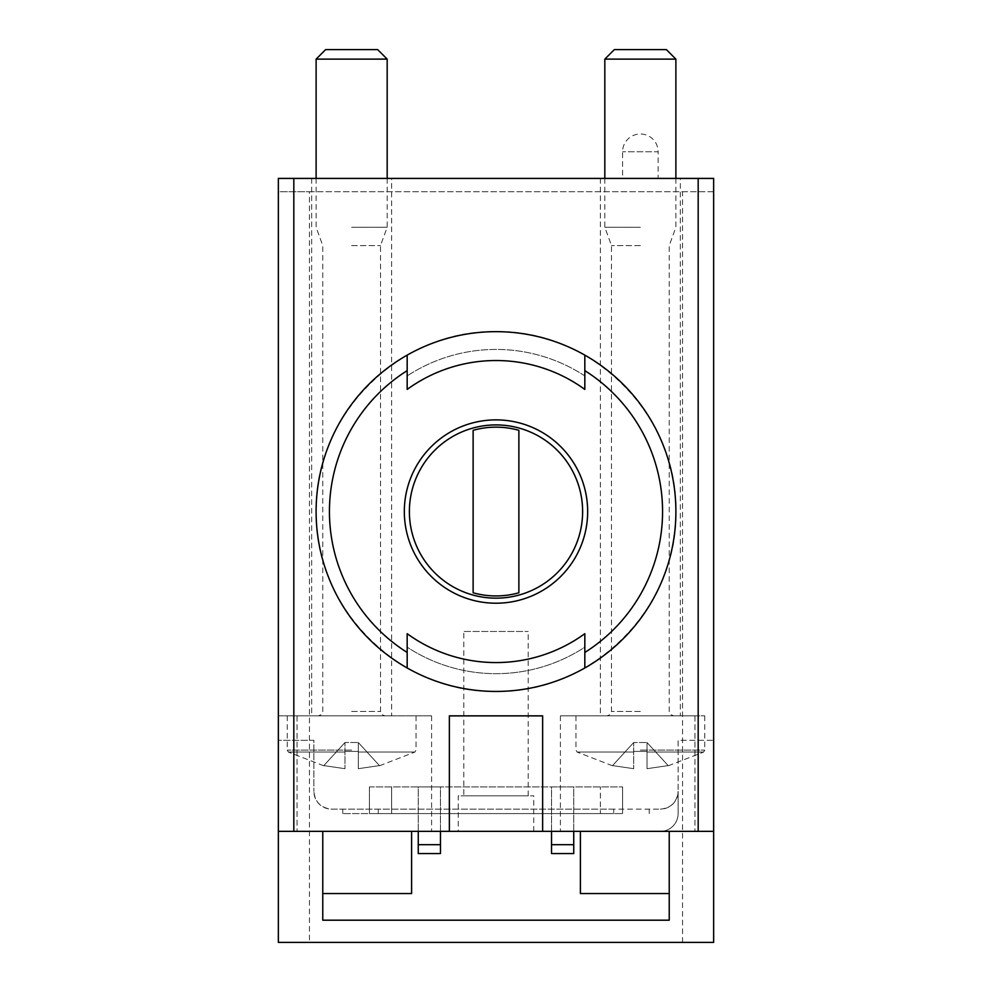 <?xml version="1.0" encoding="UTF-8"?>
<svg xmlns="http://www.w3.org/2000/svg" width="992" height="992" viewBox="0 0 992 992"><rect width="100%" height="100%" fill="white"/><g stroke="black" fill="none" stroke-linecap="round" stroke-linejoin="round"><path stroke-width="0.74" stroke-dasharray="4.96 3.72" d="M316.113 511.55C313.993 607.736 399.801 693.631 495.888 691.436C592.125 693.582 678.131 607.712 675.887 511.624C678.144 415.524 592.298 329.555 496.074 331.65C399.937 329.369 313.956 415.326 316.113 511.55M407.166 667.976A179.887 179.887 0 0 0 584.834 667.976A179.887 179.887 0 0 1 407.166 667.976L407.166 647.168A162.13 162.13 0 0 0 584.834 647.168L584.834 633.677A151.02 151.02 0 0 1 407.166 633.677M407.166 355.124A179.887 179.887 0 0 1 584.834 355.124A179.887 179.887 0 0 0 407.166 355.124L407.166 389.422A151.02 151.02 0 0 1 584.834 389.422L584.834 355.124M584.834 667.976L584.834 647.168A162.13 162.13 0 0 1 407.166 647.168L407.166 652.451M458.242 831.358L533.758 831.358L458.242 831.358L458.242 795.82L533.758 795.82L458.242 795.82M278.355 831.358L278.355 715.864L431.594 715.864L278.355 715.864L278.355 831.358L278.355 740.292L313.881 740.292L313.881 791.38L313.881 740.292L278.355 740.292L278.355 831.358L713.645 831.358L560.406 831.358L713.645 831.358L713.645 740.292L678.119 740.292L678.119 791.38A17.769 17.769 0 0 1 660.35 809.15C671.113 808.071 677.04 802.144 678.119 791.38L678.119 813.589A17.769 17.769 0 0 1 660.35 831.358A17.769 17.769 0 0 0 678.119 813.589L678.119 740.292L713.645 740.292L713.645 831.358L713.645 715.864L713.645 831.358M322.772 893.544L411.606 893.544L411.606 831.358L322.772 831.358L322.772 920.192M309.442 191.741L713.645 191.741L713.645 178.411L278.355 178.411L278.355 191.741L309.442 191.741L309.442 942.4L713.645 942.4L713.645 191.741L278.355 191.741L278.355 942.4L309.442 942.4M580.394 893.544L669.228 893.544L669.228 831.358L580.394 831.358L580.394 893.544M669.228 920.192L669.228 893.544M580.394 831.358L411.606 831.358M573.736 844.676L551.527 844.676L551.527 853.566L573.736 853.566L573.736 786.941L551.527 786.941L551.527 831.358M573.736 831.358L573.736 786.941L551.527 786.941L551.527 844.676M369.408 786.941L622.592 786.941L369.408 786.941L369.408 813.589L391.617 813.589L369.408 813.589L369.408 786.941M418.264 844.676L440.473 844.676L440.473 853.566L418.264 853.566L418.264 786.941L440.473 786.941L440.473 831.358M418.264 831.358L418.264 786.941L440.473 786.941L440.473 844.676M613.713 809.15L331.65 809.15C320.887 808.071 314.96 802.144 313.881 791.38A17.769 17.769 0 0 0 331.65 809.15L660.35 809.15L649.239 809.15L649.239 813.589L649.239 809.15L613.713 809.15L613.713 813.589L342.761 813.589L613.713 813.589M342.761 809.15L342.761 813.589L342.761 809.15M322.772 831.358L669.228 831.358M658.13 178.411L622.592 178.411L658.13 178.411L658.13 151.764L622.592 151.764L658.13 151.764A17.769 17.769 0 0 0 640.361 133.994A17.769 17.769 0 0 0 622.592 151.764L622.592 178.411M680.338 178.411L600.383 178.411L680.338 178.411L680.338 715.864L600.383 715.864L680.338 715.864M391.617 178.411L311.662 178.411L391.617 178.411L391.617 715.864L311.662 715.864L391.617 715.864M600.383 813.589L391.617 813.589L622.592 813.589L600.383 813.589L600.383 786.941L600.383 813.589M622.592 786.941L622.592 813.589L622.592 786.941M694.958 715.864L560.406 715.864L694.958 715.864L694.958 831.358L694.958 715.864M449.364 831.358L449.364 715.864L542.636 715.864L542.636 831.358M584.834 375.931A162.13 162.13 0 0 0 407.166 375.931A162.13 162.13 0 0 1 584.834 375.931M409.386 511.55A86.614 86.614 0 0 0 539.313 586.557A86.614 86.614 0 0 0 539.313 436.53A86.614 86.614 0 0 0 409.386 511.55M518.878 592.782L518.878 430.317A84.394 84.394 0 0 0 473.122 430.317L473.122 592.782A84.394 84.394 0 0 0 518.878 592.782M463.797 795.82L528.203 795.82L463.797 795.82L463.797 631.47L528.203 631.47L463.797 631.47M358.31 751.403L344.98 751.403L358.31 751.403L344.98 751.403L358.31 751.403L358.31 752.048L358.31 742.524L358.31 751.403M344.98 742.524L323.826 765.601L344.98 768.688L323.826 765.601L344.98 742.524L344.98 768.688L344.98 742.524L344.98 752.048L344.98 742.524L358.31 742.524L344.98 742.524M358.31 768.688L358.31 742.524L358.31 768.688L379.452 765.601L358.31 768.688M351.639 715.864L287.234 715.864L351.639 715.864M351.639 245.582L380.519 245.582L351.639 245.582M351.639 227.267L387.178 227.267L351.639 227.267M387.178 59.123L316.113 59.123M377.654 49.6L325.636 49.6M379.452 765.601L358.31 742.524L379.452 765.601M647.02 751.403L633.69 751.403L647.02 751.403L633.69 751.403L647.02 751.403L647.02 752.048L647.02 742.524L647.02 751.403M633.69 742.524L612.548 765.601L633.69 768.688L612.548 765.601L633.69 742.524L633.69 768.688L633.69 742.524L633.69 752.048L633.69 742.524L647.02 742.524L633.69 742.524M647.02 768.688L647.02 742.524L647.02 768.688L668.174 765.601L647.02 768.688M640.361 715.864L704.766 715.864L640.361 715.864M640.361 245.582L611.481 245.582L640.361 245.582M640.361 227.267L604.822 227.267L640.361 227.267M675.887 59.123L604.822 59.123M666.364 49.6L614.346 49.6M668.174 765.601L647.02 742.524L668.174 765.601M682.558 942.4L682.558 191.741M378.287 809.15L378.287 813.589M391.617 786.941L391.617 813.589L391.617 786.941M297.042 715.864L297.042 831.358L297.042 715.864M344.98 752.048L288.362 752.048L344.98 752.048M358.31 752.048L414.916 752.048L358.31 752.048M351.639 750.113L287.234 750.113L351.639 750.113M351.639 711.425L380.519 711.425L351.639 711.425M633.69 752.048L577.084 752.048L633.69 752.048M647.02 752.048L703.638 752.048L647.02 752.048M640.361 750.113L704.766 750.113L640.361 750.113M640.361 711.425L611.481 711.425L640.361 711.425M431.594 715.864L431.594 831.358M560.406 715.864L560.406 831.358M311.662 178.411L311.662 715.864M600.383 178.411L600.383 715.864M533.758 831.358L533.758 795.82M528.203 795.82L528.203 631.47M323.69 765.75L288.362 752.048L287.234 750.113L287.234 715.864M416.045 715.864L416.045 750.113L414.916 752.048L379.589 765.75M316.113 178.411L316.113 227.267L322.772 245.582L322.772 711.425L321.495 714.538L318.333 715.864M387.178 178.411L387.178 227.267L380.519 245.582L380.519 711.425L381.796 714.538L384.958 715.864M612.411 765.75L577.084 752.048L575.955 750.113L575.955 715.864M704.766 715.864L704.766 750.113L703.638 752.048L668.31 765.75M604.822 178.411L604.822 227.267L611.481 245.582L611.481 711.425L610.204 714.538L607.042 715.864M675.887 178.411L675.887 227.267L669.228 245.582L669.228 711.425L670.505 714.538L673.667 715.864"/><path stroke-width="1.49" d="M407.166 370.648A166.569 166.569 0 0 0 407.166 652.451L407.166 667.976A179.887 179.887 0 0 1 407.166 355.124L407.166 370.648L407.166 355.124A179.887 179.887 0 0 1 584.834 355.124L584.834 389.422A151.02 151.02 0 0 0 407.166 389.422L407.166 355.124A179.887 179.887 0 0 0 407.166 667.976L407.166 633.677A151.02 151.02 0 0 0 584.834 633.677L584.834 667.976A179.887 179.887 0 0 1 407.166 667.976L407.166 633.677M584.834 355.124L584.834 370.648L584.834 355.124A179.887 179.887 0 0 1 584.834 667.976A179.887 179.887 0 0 0 584.834 355.124M584.834 652.451L584.834 667.976L584.834 652.451A166.569 166.569 0 0 0 584.834 370.648M449.364 831.358L278.355 831.358L278.355 942.4L713.645 942.4L713.645 831.358L542.636 831.358L542.636 715.864L449.364 715.864L449.364 831.358L542.636 831.358M713.645 831.358L713.645 178.411L278.355 178.411L278.355 831.358M669.228 893.544L580.394 893.544L580.394 831.358M411.606 831.358L411.606 893.544L322.772 893.544M669.228 831.358L669.228 920.192L322.772 920.192L322.772 831.358M551.527 831.358L551.527 853.566L573.736 853.566L573.736 844.676L551.527 844.676M573.736 831.358L573.736 844.676M440.473 831.358L440.473 853.566L418.264 853.566L418.264 844.676L440.473 844.676M418.264 831.358L418.264 844.676M409.386 511.55A86.614 86.614 0 0 0 539.313 586.557A86.614 86.614 0 0 0 539.313 436.53A86.614 86.614 0 0 0 409.386 511.55M518.878 430.317L518.878 592.782A84.394 84.394 0 0 1 473.122 592.782L473.122 430.317A84.394 84.394 0 0 1 518.878 430.317M316.113 178.411L316.113 59.123L387.178 59.123L387.178 178.411M316.113 59.123L325.636 49.6L377.654 49.6L387.178 59.123M604.822 178.411L604.822 59.123L675.887 59.123L675.887 178.411M604.822 59.123L614.346 49.6L666.364 49.6L675.887 59.123M698.182 831.358L698.182 178.411M293.818 831.358L293.818 178.411M404.327 511.55A91.673 91.673 0 0 0 544.893 589.087A91.673 91.673 0 0 0 540.28 431.284A91.673 91.673 0 0 0 404.327 511.55"/></g></svg>
